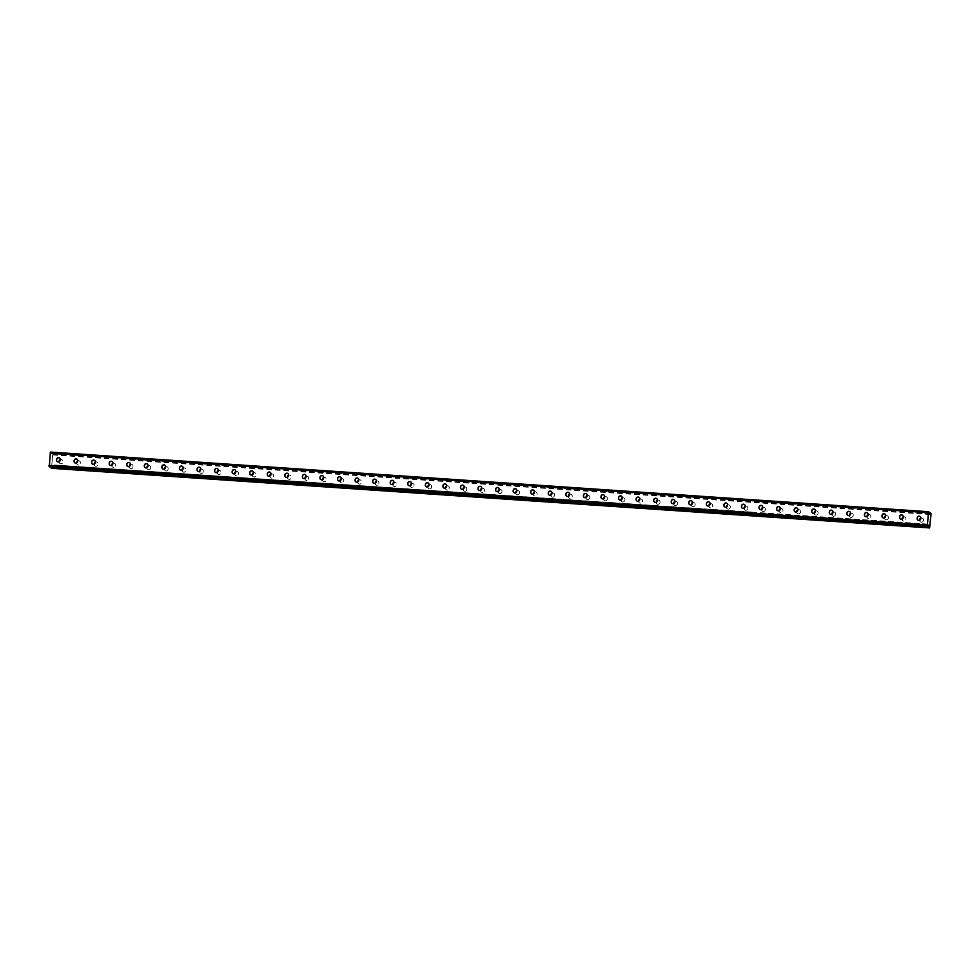 <?xml version="1.0" encoding="UTF-8"?>
<svg xmlns="http://www.w3.org/2000/svg" width="980" height="980" viewBox="0 0 980 980"><rect width="100%" height="100%" fill="white"/><g stroke="black" fill="none" stroke-linecap="round" stroke-linejoin="round"><path stroke-width="0.73" stroke-dasharray="4.9 3.68" d="M929.505 525.219L753.742 513.202L927.84 525.121M929.346 526.995L51.168 467.362L51.328 465.586L753.865 513.287M927.57 526.432L51.07 466.909L51.193 465.488L753.742 513.202M917.427 512.148L924.385 513.165L915.602 512.246L917.427 512.148L917.488 511.438L926.284 512.356L917.488 511.438M899.861 510.96L906.831 511.964L898.035 511.046L899.861 510.96L899.922 510.249L908.717 511.168L899.922 510.249M513.459 484.72L522.254 485.639L514.279 485.308L511.634 484.806L513.459 484.72L513.52 484.01L522.316 484.929L513.52 484.01M495.892 483.532L504.688 484.439L496.713 484.12L494.067 483.618L495.892 483.532L495.966 482.822L504.749 483.728L495.966 482.822M531.025 485.909L537.995 486.913L529.2 486.007L531.025 485.909L531.087 485.198L539.882 486.117L531.087 485.198M548.592 487.109L557.375 488.016L549.4 487.697L546.767 487.195L548.592 487.109L548.653 486.399L557.436 487.305L548.653 486.399M566.146 488.297L574.942 489.216L564.333 488.395L566.146 488.297L566.22 487.587L575.003 488.505L566.22 487.587M583.713 489.498L592.508 490.404L584.533 490.074L581.887 489.584L583.713 489.498L583.774 488.787L592.569 489.694L583.774 488.787M601.279 490.686L608.249 491.691L599.454 490.772L601.279 490.686L601.34 489.976L610.136 490.894L601.34 489.976M618.846 491.874L625.804 492.879L617.02 491.972L618.846 491.874L618.907 491.164L627.702 492.083L618.907 491.164M636.4 493.075L645.195 493.981L637.221 493.663L634.587 493.161L636.4 493.075L636.473 492.364L645.257 493.271L636.473 492.364M653.966 494.263L660.937 495.268L652.141 494.349L653.966 494.263L654.028 493.553L662.823 494.471L654.028 493.553M671.533 495.451L680.328 496.37L669.708 495.549L671.533 495.451L671.594 494.741L680.389 495.66L671.594 494.741M689.099 496.652L696.057 497.656L687.274 496.738L689.099 496.652L689.161 495.941L697.956 496.848L689.161 495.941M706.666 497.84L713.624 498.845L704.841 497.926L706.666 497.84L706.727 497.13L715.51 498.048L706.727 497.13M724.22 499.028L733.016 499.947L722.395 499.126L724.22 499.028L724.293 498.318L733.077 499.237L724.293 498.318M741.787 500.229L748.757 501.233L739.961 500.315L741.787 500.229L741.848 499.518L750.643 500.437L741.848 499.518M759.353 501.417L766.323 502.422L757.528 501.515L759.353 501.417L759.414 500.707L768.21 501.625L759.414 500.707M776.92 502.618L783.878 503.622L775.094 502.703L776.92 502.618L776.981 501.907L785.764 502.814L776.981 501.907M794.474 503.806L803.269 504.725L795.295 504.394L792.649 503.892L794.474 503.806L794.547 503.095L803.331 504.014L794.547 503.095M812.04 504.994L820.836 505.913L810.215 505.092L812.04 504.994L812.102 504.284L820.897 505.202L812.102 504.284M829.607 506.195L836.577 507.199L827.782 506.28L829.607 506.195L829.668 505.484L838.464 506.391L829.668 505.484M847.173 507.383L855.957 508.302L847.994 507.971L845.348 507.469L847.173 507.383L847.235 506.672L856.018 507.591L847.235 506.672M864.728 508.571L873.523 509.49L862.914 508.669L864.728 508.571L864.801 507.861L873.584 508.779L864.801 507.861M882.294 509.772L889.264 510.776L880.469 509.857L882.294 509.772L882.355 509.061L891.151 509.968L882.355 509.061M928.477 512.381L50.299 452.748L52.724 454.487L928.33 513.949M62.953 454.132L54.978 453.801L63.774 454.72L65.599 454.622L62.953 454.132L63.014 453.422L55.052 453.091L63.014 453.422M80.519 455.32L72.544 454.99L81.34 455.908L83.153 455.823L80.519 455.32L80.581 454.61L72.606 454.279L80.581 454.61M466.921 481.56L458.946 481.229L469.555 482.062L466.921 481.56L466.982 480.849L459.007 480.519L466.982 480.849M484.475 482.748L478.338 482.332L476.513 482.43L479.147 482.92L487.121 483.25L484.475 482.748L484.549 482.038L476.574 481.719L484.549 482.038M449.355 480.372L441.38 480.041L450.175 480.96L452.001 480.862L449.355 480.372L449.416 479.661L441.441 479.33L449.416 479.661M431.788 479.171L423.813 478.853L434.434 479.673L431.788 479.171L431.849 478.461L423.887 478.142L431.849 478.461M414.221 477.983L408.072 477.566L406.259 477.652L408.893 478.154L416.868 478.485L414.221 477.983L414.295 477.272L406.32 476.942L414.295 477.272M396.667 476.795L388.693 476.464L397.476 477.382L399.301 477.285L396.667 476.795L396.729 476.084L388.754 475.753L396.729 476.084M379.101 475.594L371.126 475.276L381.747 476.096L379.101 475.594L379.162 474.884L371.187 474.565L379.162 474.884M361.534 474.406L353.56 474.075L362.355 474.994L364.18 474.896L361.534 474.406L361.596 473.695L353.633 473.365L361.596 473.695M343.968 473.205L337.818 472.789L336.005 472.887L338.639 473.377L346.614 473.708L343.968 473.205L344.029 472.507L336.067 472.176L344.029 472.507M326.401 472.017L320.264 471.601L318.439 471.686L321.085 472.189L329.047 472.519L326.401 472.017L326.475 471.307L318.5 470.976L326.475 471.307M308.847 470.829L300.872 470.498L309.668 471.417L311.481 471.319L308.847 470.829L308.908 470.118L300.934 469.788L308.908 470.118M291.281 469.628L283.306 469.31L293.927 470.13L291.281 469.628L291.342 468.918L283.379 468.599L291.342 468.918M273.714 468.44L265.739 468.109L276.36 468.942L273.714 468.44L273.775 467.73L265.813 467.399L273.775 467.73M256.148 467.252L250.01 466.835L248.185 466.921L250.819 467.423L258.793 467.742L256.148 467.252L256.221 466.541L248.246 466.211L256.221 466.541M238.593 466.051L230.619 465.733L241.227 466.554L238.593 466.051L238.655 465.341L230.68 465.022L238.655 465.341M221.027 464.863L213.052 464.532L223.673 465.365L221.027 464.863L221.088 464.153L213.113 463.822L221.088 464.153M203.46 463.675L195.486 463.344L204.281 464.263L206.106 464.165L203.46 463.675L203.522 462.964L195.559 462.634L203.522 462.964M185.894 462.474L179.757 462.058L177.931 462.156L180.565 462.646L188.54 462.977L185.894 462.474L185.967 461.764L177.993 461.445L185.967 461.764M168.339 461.286L162.19 460.87L160.365 460.955L163.011 461.458L170.973 461.776L168.339 461.286L168.401 460.576L160.426 460.245L168.401 460.576M150.773 460.086L144.624 459.669L142.798 459.767L145.444 460.257L153.419 460.588L150.773 460.086L150.834 459.387L142.86 459.057L150.834 459.387M133.207 458.897L125.232 458.567L135.853 459.399L133.207 458.897L133.268 458.187L125.305 457.856L133.268 458.187M115.64 457.709L109.49 457.293L107.678 457.378L110.311 457.88L118.286 458.199L115.64 457.709L115.713 456.999L107.739 456.668L115.713 456.999M98.074 456.509L91.936 456.092L90.111 456.19L92.757 456.68L100.72 457.011L98.074 456.509L98.147 455.798L90.172 455.48L98.147 455.798M50.421 452.086L52.724 453.728L52.822 454.941L51.438 468.281M929.702 527.252L51.168 467.362M498.146 491.593L498.146 491.629A1.862 1.813 -54.3 0 0 500.719 493.418A1.862 1.813 -54.3 0 0 501.797 491.874L501.846 491.311A1.862 1.813 -54.3 0 0 499.286 489.51M515.713 492.781L515.701 492.818A1.862 1.813 -54.3 0 0 518.285 494.606A1.862 1.813 -54.3 0 0 519.363 493.063L519.412 492.499A1.862 1.813 -54.3 0 0 516.852 490.698L516.987 490.76A1.862 1.813 -54.3 0 0 516.178 489.069M534.394 492.058A1.862 1.813 125.7 0 1 537.101 493.785L537.052 494.349A1.862 1.813 125.7 0 1 534.137 495.745A1.862 1.813 125.7 0 1 533.402 494.104L533.267 494.006A1.862 1.813 -54.3 0 0 535.852 495.807A1.862 1.813 -54.3 0 0 536.918 494.263L536.979 493.687A1.862 1.813 -54.3 0 0 534.418 491.887M550.834 495.17L550.834 495.206A1.862 1.813 -54.3 0 0 553.406 496.995A1.862 1.813 -54.3 0 0 554.484 495.451L554.533 494.888A1.862 1.813 -54.3 0 0 551.973 493.087L552.108 493.148A1.862 1.813 -54.3 0 0 551.311 491.458M569.527 494.447A1.862 1.813 125.7 0 1 572.234 496.174L572.185 496.738A1.862 1.813 125.7 0 1 569.27 498.134A1.862 1.813 125.7 0 1 568.523 496.493L568.4 496.395A1.862 1.813 -54.3 0 0 570.973 498.195A1.862 1.813 -54.3 0 0 572.051 496.64L572.1 496.076A1.862 1.813 -54.3 0 0 569.539 494.275M585.966 497.558L585.954 497.595A1.862 1.813 -54.3 0 0 588.539 499.384A1.862 1.813 -54.3 0 0 589.617 497.84L589.666 497.264A1.862 1.813 -54.3 0 0 587.106 495.464L587.24 495.525A1.862 1.813 -54.3 0 0 586.432 493.846M603.533 498.747L603.521 498.783A1.862 1.813 -54.3 0 0 606.106 500.572A1.862 1.813 -54.3 0 0 607.171 499.028L607.233 498.465A1.862 1.813 -54.3 0 0 604.672 496.664M621.087 499.947L621.087 499.971A1.862 1.813 -54.3 0 0 623.66 501.772A1.862 1.813 -54.3 0 0 624.738 500.229L624.787 499.653A1.862 1.813 -54.3 0 0 622.239 497.852L622.361 497.913A1.862 1.813 -54.3 0 0 621.565 496.235M639.781 499.212A1.862 1.813 125.7 0 1 642.488 500.939L642.439 501.515A1.862 1.813 125.7 0 1 639.524 502.899A1.862 1.813 125.7 0 1 638.776 501.258L638.654 501.172A1.862 1.813 -54.3 0 0 641.226 502.961A1.862 1.813 -54.3 0 0 642.304 501.417L642.353 500.854A1.862 1.813 -54.3 0 0 639.793 499.053M656.22 502.324L656.22 502.36A1.862 1.813 -54.3 0 0 658.793 504.149A1.862 1.813 -54.3 0 0 659.871 502.605L659.92 502.042A1.862 1.813 -54.3 0 0 657.36 500.241L657.494 500.302A1.862 1.813 -54.3 0 0 656.686 498.612M673.787 503.524L673.774 503.549A1.862 1.813 -54.3 0 0 676.359 505.349A1.862 1.813 -54.3 0 0 677.437 503.806L677.486 503.23A1.862 1.813 -54.3 0 0 674.926 501.429M691.341 504.712L691.341 504.749A1.862 1.813 -54.3 0 0 693.926 506.538A1.862 1.813 -54.3 0 0 694.992 504.994L695.053 504.43A1.862 1.813 -54.3 0 0 692.492 502.63L692.627 502.691A1.862 1.813 -54.3 0 0 691.819 501.001M710.035 503.99A1.862 1.813 125.7 0 1 712.742 505.717L712.693 506.28A1.862 1.813 125.7 0 1 709.777 507.677A1.862 1.813 125.7 0 1 709.042 506.035L708.908 505.937A1.862 1.813 -54.3 0 0 711.48 507.726A1.862 1.813 -54.3 0 0 712.558 506.182L712.607 505.619A1.862 1.813 -54.3 0 0 710.047 503.818M726.474 507.101L726.474 507.138A1.862 1.813 -54.3 0 0 729.047 508.926A1.862 1.813 -54.3 0 0 730.125 507.383L730.173 506.807A1.862 1.813 -54.3 0 0 727.613 505.006L727.748 505.068A1.862 1.813 -54.3 0 0 726.939 503.389M744.041 508.289L744.028 508.326A1.862 1.813 -54.3 0 0 746.613 510.115A1.862 1.813 -54.3 0 0 747.691 508.571L747.74 508.008A1.862 1.813 -54.3 0 0 745.18 506.207M761.595 509.49L761.595 509.514A1.862 1.813 -54.3 0 0 764.18 511.315A1.862 1.813 -54.3 0 0 765.245 509.759L765.307 509.196A1.862 1.813 -54.3 0 0 762.746 507.395M780.288 508.755A1.862 1.813 125.7 0 1 782.995 510.482L782.947 511.058A1.862 1.813 125.7 0 1 780.031 512.442A1.862 1.813 125.7 0 1 779.296 510.801L779.161 510.715A1.862 1.813 -54.3 0 0 781.734 512.503A1.862 1.813 -54.3 0 0 782.812 510.96L782.861 510.384A1.862 1.813 -54.3 0 0 780.301 508.583L780.435 508.645A1.862 1.813 -54.3 0 0 779.639 506.966M796.728 511.866L796.728 511.903A1.862 1.813 -54.3 0 0 799.3 513.692A1.862 1.813 -54.3 0 0 800.378 512.148L800.427 511.585A1.862 1.813 -54.3 0 0 797.867 509.784M814.294 513.067L814.282 513.091A1.862 1.813 -54.3 0 0 816.867 514.892A1.862 1.813 -54.3 0 0 817.945 513.349L817.994 512.773A1.862 1.813 -54.3 0 0 815.433 510.972L815.568 511.033A1.862 1.813 -54.3 0 0 814.76 509.355M831.848 514.255L831.848 514.292A1.862 1.813 -54.3 0 0 834.433 516.08A1.862 1.813 -54.3 0 0 835.499 514.537L835.56 513.973A1.862 1.813 -54.3 0 0 833 512.173M849.415 515.443L849.415 515.48A1.862 1.813 -54.3 0 0 851.988 517.269A1.862 1.813 -54.3 0 0 853.066 515.725L853.115 515.162A1.862 1.813 -54.3 0 0 850.554 513.361L850.689 513.422A1.862 1.813 -54.3 0 0 849.893 511.732M868.109 514.721A1.862 1.813 125.7 0 1 870.816 516.448L870.767 517.011A1.862 1.813 125.7 0 1 867.851 518.408A1.862 1.813 125.7 0 1 867.104 516.766L866.982 516.668A1.862 1.813 -54.3 0 0 869.554 518.469A1.862 1.813 -54.3 0 0 870.632 516.926L870.681 516.35A1.862 1.813 -54.3 0 0 868.121 514.549M884.548 517.832L884.548 517.869A1.862 1.813 -54.3 0 0 887.12 519.657A1.862 1.813 -54.3 0 0 888.198 518.114L888.248 517.55A1.862 1.813 -54.3 0 0 885.687 515.75L885.822 515.811A1.862 1.813 -54.3 0 0 885.014 514.12M903.242 517.109A1.862 1.813 125.7 0 1 905.937 518.837L905.888 519.4A1.862 1.813 125.7 0 1 902.972 520.797A1.862 1.813 125.7 0 1 902.237 519.155L902.102 519.057A1.862 1.813 -54.3 0 0 904.687 520.846A1.862 1.813 -54.3 0 0 905.765 519.302L905.814 518.739A1.862 1.813 -54.3 0 0 903.254 516.938M919.669 520.221L919.669 520.258A1.862 1.813 -54.3 0 0 922.254 522.046A1.862 1.813 -54.3 0 0 923.319 520.503L923.368 519.927A1.862 1.813 -54.3 0 0 920.82 518.126L920.943 518.187A1.862 1.813 -54.3 0 0 920.147 516.509M51.524 467.619L52.724 454.487M481.058 486.693A1.862 1.813 125.7 0 1 481.854 488.371L481.731 488.285A1.862 1.813 125.7 0 1 484.279 490.11L484.23 490.686A1.862 1.813 125.7 0 1 481.315 492.07A1.862 1.813 125.7 0 1 480.58 490.429L480.715 490.527A1.862 1.813 -54.3 0 0 483.287 492.315A1.862 1.813 -54.3 0 0 484.365 490.772L484.414 490.208A1.862 1.813 -54.3 0 0 481.707 488.481M464.165 487.121A1.862 1.813 125.7 0 1 466.725 488.922L466.664 489.486A1.862 1.813 125.7 0 1 463.748 490.882A1.862 1.813 125.7 0 1 463.013 489.241L463.013 489.204M446.598 485.933A1.862 1.813 125.7 0 1 449.159 487.734L449.11 488.297A1.862 1.813 125.7 0 1 446.194 489.694A1.862 1.813 125.7 0 1 445.447 488.052L445.582 488.138A1.862 1.813 -54.3 0 0 448.166 489.939A1.862 1.813 -54.3 0 0 449.232 488.395L449.293 487.82A1.862 1.813 -54.3 0 0 446.586 486.092M429.032 484.733A1.862 1.813 125.7 0 1 431.592 486.533L431.543 487.109A1.862 1.813 125.7 0 1 428.627 488.493A1.862 1.813 125.7 0 1 427.893 486.852L427.893 486.827M411.465 483.544A1.862 1.813 125.7 0 1 414.026 485.345L413.977 485.909A1.862 1.813 125.7 0 1 411.061 487.305A1.862 1.813 125.7 0 1 410.326 485.663L410.461 485.762A1.862 1.813 -54.3 0 0 413.033 487.55A1.862 1.813 -54.3 0 0 414.111 486.007L414.16 485.443A1.862 1.813 -54.3 0 0 411.453 483.716M393.237 480.727A1.862 1.813 125.7 0 1 394.046 482.405L393.911 482.319A1.862 1.813 125.7 0 1 396.471 484.145L396.41 484.72A1.862 1.813 125.7 0 1 393.495 486.105A1.862 1.813 125.7 0 1 392.76 484.475L392.76 484.439M376.345 481.156A1.862 1.813 125.7 0 1 378.905 482.956L378.856 483.52A1.862 1.813 125.7 0 1 375.94 484.916A1.862 1.813 125.7 0 1 375.193 483.275L375.328 483.373A1.862 1.813 -54.3 0 0 377.9 485.161A1.862 1.813 -54.3 0 0 378.978 483.618L379.027 483.054A1.862 1.813 -54.3 0 0 376.332 481.327M358.104 478.338A1.862 1.813 125.7 0 1 358.913 480.029L358.778 479.93A1.862 1.813 125.7 0 1 361.338 481.768L361.289 482.332A1.862 1.813 125.7 0 1 358.374 483.728A1.862 1.813 125.7 0 1 357.639 482.087L357.639 482.05M341.212 478.767A1.862 1.813 125.7 0 1 343.772 480.568L343.723 481.143A1.862 1.813 125.7 0 1 340.807 482.528A1.862 1.813 125.7 0 1 340.072 480.886L340.195 480.984A1.862 1.813 -54.3 0 0 342.78 482.773A1.862 1.813 -54.3 0 0 343.858 481.229L343.907 480.666A1.862 1.813 -54.3 0 0 341.199 478.938M322.984 475.949A1.862 1.813 125.7 0 1 323.78 477.64L323.657 477.542A1.862 1.813 125.7 0 1 326.205 479.379L326.156 479.943A1.862 1.813 125.7 0 1 323.241 481.339A1.862 1.813 125.7 0 1 322.506 479.698L322.506 479.661M306.091 476.39A1.862 1.813 125.7 0 1 308.651 478.191L308.59 478.755A1.862 1.813 125.7 0 1 305.687 480.151A1.862 1.813 125.7 0 1 304.939 478.51L305.074 478.595A1.862 1.813 -54.3 0 0 307.647 480.396A1.862 1.813 -54.3 0 0 308.725 478.853L308.774 478.277A1.862 1.813 -54.3 0 0 306.066 476.562M287.851 473.573A1.862 1.813 125.7 0 1 288.659 475.251L288.524 475.165A1.862 1.813 125.7 0 1 291.085 476.991L291.036 477.566A1.862 1.813 125.7 0 1 288.12 478.951A1.862 1.813 125.7 0 1 287.373 477.309L287.385 477.285M270.958 474.002A1.862 1.813 125.7 0 1 273.518 475.802L273.469 476.366A1.862 1.813 125.7 0 1 270.554 477.762A1.862 1.813 125.7 0 1 269.819 476.121L269.941 476.219A1.862 1.813 -54.3 0 0 272.526 478.007A1.862 1.813 -54.3 0 0 273.604 476.464L273.653 475.9A1.862 1.813 -54.3 0 0 270.946 474.173M252.73 471.184A1.862 1.813 125.7 0 1 253.526 472.862L253.404 472.777A1.862 1.813 125.7 0 1 255.952 474.614L255.903 475.178A1.862 1.813 125.7 0 1 252.987 476.574A1.862 1.813 125.7 0 1 252.252 474.933L252.252 474.896M235.837 471.613A1.862 1.813 125.7 0 1 238.397 473.413L238.336 473.989A1.862 1.813 125.7 0 1 235.421 475.374A1.862 1.813 125.7 0 1 234.686 473.732L234.82 473.83A1.862 1.813 -54.3 0 0 237.393 475.619A1.862 1.813 -54.3 0 0 238.471 474.075L238.52 473.512A1.862 1.813 -54.3 0 0 235.813 471.784M217.597 468.795A1.862 1.813 125.7 0 1 218.405 470.486L218.271 470.388A1.862 1.813 125.7 0 1 220.831 472.225L220.782 472.789A1.862 1.813 125.7 0 1 217.866 474.185A1.862 1.813 125.7 0 1 217.119 472.544L217.131 472.507M200.704 469.224A1.862 1.813 125.7 0 1 203.264 471.025L203.215 471.601A1.862 1.813 125.7 0 1 200.3 472.985A1.862 1.813 125.7 0 1 199.565 471.356L199.565 471.319M182.476 466.407A1.862 1.813 125.7 0 1 183.272 468.097L183.15 467.999A1.862 1.813 125.7 0 1 185.698 469.837L185.649 470.4A1.862 1.813 125.7 0 1 182.733 471.797A1.862 1.813 125.7 0 1 181.998 470.155L181.998 470.118M165.583 466.848A1.862 1.813 125.7 0 1 168.143 468.648L168.082 469.212A1.862 1.813 125.7 0 1 165.167 470.608A1.862 1.813 125.7 0 1 164.432 468.967L164.432 468.93M147.343 464.03A1.862 1.813 125.7 0 1 148.151 465.708L148.017 465.623A1.862 1.813 125.7 0 1 150.577 467.448L150.528 468.024A1.862 1.813 125.7 0 1 147.613 469.408A1.862 1.813 125.7 0 1 146.865 467.766L147 467.864A1.862 1.813 -54.3 0 0 149.585 469.653A1.862 1.813 -54.3 0 0 150.651 468.109L150.7 467.546A1.862 1.813 -54.3 0 0 148.005 465.819M130.45 464.459A1.862 1.813 125.7 0 1 133.011 466.26L132.962 466.823A1.862 1.813 125.7 0 1 130.046 468.22A1.862 1.813 125.7 0 1 129.311 466.578L129.311 466.541M112.884 463.271A1.862 1.813 125.7 0 1 115.444 465.071L115.395 465.635A1.862 1.813 125.7 0 1 112.48 467.031A1.862 1.813 125.7 0 1 111.745 465.39L111.879 465.476A1.862 1.813 -54.3 0 0 114.452 467.276A1.862 1.813 -54.3 0 0 115.53 465.733L115.579 465.157A1.862 1.813 -54.3 0 0 112.872 463.442M94.656 460.453A1.862 1.813 125.7 0 1 95.452 462.131L95.329 462.046A1.862 1.813 125.7 0 1 97.878 463.871L97.829 464.447A1.862 1.813 125.7 0 1 94.913 465.831A1.862 1.813 125.7 0 1 94.178 464.189L94.178 464.165M77.763 460.882A1.862 1.813 125.7 0 1 80.323 462.683L80.262 463.246A1.862 1.813 125.7 0 1 77.359 464.643A1.862 1.813 125.7 0 1 76.612 463.001L76.746 463.099A1.862 1.813 -54.3 0 0 79.319 464.888A1.862 1.813 -54.3 0 0 80.397 463.344L80.446 462.781A1.862 1.813 -54.3 0 0 77.739 461.053M59.523 458.064A1.862 1.813 125.7 0 1 60.331 459.743L60.197 459.657A1.862 1.813 125.7 0 1 62.757 461.494L62.708 462.058A1.862 1.813 125.7 0 1 59.792 463.454A1.862 1.813 125.7 0 1 59.057 461.813L59.057 461.776M499.273 489.682A1.862 1.813 125.7 0 1 501.981 491.397L501.932 491.972A1.862 1.813 125.7 0 1 499.016 493.357A1.862 1.813 125.7 0 1 498.269 491.715L498.293 491.519M516.84 490.87A1.862 1.813 125.7 0 1 519.547 492.597L519.486 493.161A1.862 1.813 125.7 0 1 516.57 494.557A1.862 1.813 125.7 0 1 515.835 492.916L515.86 492.707M551.961 493.259A1.862 1.813 125.7 0 1 554.668 494.974L554.619 495.549A1.862 1.813 125.7 0 1 551.703 496.934A1.862 1.813 125.7 0 1 550.968 495.304L550.981 495.096M587.094 495.635A1.862 1.813 125.7 0 1 589.801 497.362L589.74 497.938A1.862 1.813 125.7 0 1 586.836 499.322A1.862 1.813 125.7 0 1 586.089 497.681L586.114 497.485M604.648 496.836A1.862 1.813 125.7 0 1 607.355 498.563L607.306 499.126A1.862 1.813 125.7 0 1 604.391 500.523A1.862 1.813 125.7 0 1 603.655 498.881L603.668 498.673M622.214 498.024A1.862 1.813 125.7 0 1 624.922 499.751L624.873 500.315A1.862 1.813 125.7 0 1 621.957 501.711A1.862 1.813 125.7 0 1 621.222 500.07L621.234 499.861M657.347 500.413A1.862 1.813 125.7 0 1 660.055 502.14L659.993 502.703A1.862 1.813 125.7 0 1 657.09 504.1A1.862 1.813 125.7 0 1 656.343 502.458L656.367 502.25M674.914 501.601A1.862 1.813 125.7 0 1 677.609 503.328L677.56 503.892A1.862 1.813 125.7 0 1 674.644 505.288A1.862 1.813 125.7 0 1 673.909 503.647L673.934 503.438M692.468 502.801A1.862 1.813 125.7 0 1 695.175 504.516L695.126 505.092A1.862 1.813 125.7 0 1 692.211 506.476A1.862 1.813 125.7 0 1 691.476 504.835L691.488 504.639M727.601 505.178A1.862 1.813 125.7 0 1 730.308 506.905L730.259 507.469A1.862 1.813 125.7 0 1 727.344 508.865A1.862 1.813 125.7 0 1 726.596 507.224L726.621 507.028M745.168 506.378A1.862 1.813 125.7 0 1 747.875 508.093L747.814 508.669A1.862 1.813 125.7 0 1 744.898 510.053A1.862 1.813 125.7 0 1 744.163 508.424L744.188 508.216M762.722 507.567A1.862 1.813 125.7 0 1 765.429 509.294L765.38 509.857A1.862 1.813 125.7 0 1 762.465 511.254A1.862 1.813 125.7 0 1 761.73 509.612L761.742 509.404M797.855 509.955A1.862 1.813 125.7 0 1 800.562 511.683L800.513 512.246A1.862 1.813 125.7 0 1 797.598 513.643A1.862 1.813 125.7 0 1 796.85 512.001L796.875 511.793M815.421 511.144A1.862 1.813 125.7 0 1 818.129 512.871L818.067 513.434A1.862 1.813 125.7 0 1 815.152 514.831A1.862 1.813 125.7 0 1 814.417 513.189L814.441 512.981M832.976 512.332A1.862 1.813 125.7 0 1 835.683 514.059L835.634 514.635A1.862 1.813 125.7 0 1 832.718 516.019A1.862 1.813 125.7 0 1 831.983 514.378L831.995 514.182M850.542 513.532A1.862 1.813 125.7 0 1 853.249 515.26L853.2 515.823A1.862 1.813 125.7 0 1 850.285 517.22A1.862 1.813 125.7 0 1 849.55 515.578L849.562 515.37M885.675 515.921A1.862 1.813 125.7 0 1 888.382 517.636L888.321 518.212A1.862 1.813 125.7 0 1 885.418 519.596A1.862 1.813 125.7 0 1 884.67 517.955L884.695 517.759M920.796 518.298A1.862 1.813 125.7 0 1 923.503 520.025L923.454 520.588A1.862 1.813 125.7 0 1 920.539 521.985A1.862 1.813 125.7 0 1 919.804 520.343L919.816 520.147M463.16 489.13L463.148 489.339A1.862 1.813 -54.3 0 0 465.721 491.127A1.862 1.813 -54.3 0 0 466.799 489.584L466.848 489.02A1.862 1.813 -54.3 0 0 464.14 487.293M428.04 486.742L428.015 486.95A1.862 1.813 -54.3 0 0 430.6 488.738A1.862 1.813 -54.3 0 0 431.678 487.195L431.727 486.631A1.862 1.813 -54.3 0 0 429.02 484.904M392.907 484.365L392.894 484.561A1.862 1.813 -54.3 0 0 395.467 486.362A1.862 1.813 -54.3 0 0 396.545 484.818L396.594 484.243A1.862 1.813 -54.3 0 0 393.887 482.515M357.786 481.976L357.761 482.185A1.862 1.813 -54.3 0 0 360.346 483.973A1.862 1.813 -54.3 0 0 361.412 482.43L361.473 481.854A1.862 1.813 -54.3 0 0 358.766 480.139M322.653 479.588L322.641 479.796A1.862 1.813 -54.3 0 0 325.213 481.584A1.862 1.813 -54.3 0 0 326.291 480.041L326.34 479.477A1.862 1.813 -54.3 0 0 323.633 477.75M287.532 477.199L287.507 477.407A1.862 1.813 -54.3 0 0 290.092 479.196A1.862 1.813 -54.3 0 0 291.158 477.652L291.219 477.089A1.862 1.813 -54.3 0 0 288.512 475.361M252.399 474.822L252.387 475.018A1.862 1.813 -54.3 0 0 254.959 476.819A1.862 1.813 -54.3 0 0 256.037 475.276L256.086 474.7A1.862 1.813 -54.3 0 0 253.379 472.973M217.278 472.434L217.254 472.642A1.862 1.813 -54.3 0 0 219.839 474.43A1.862 1.813 -54.3 0 0 220.904 472.887L220.966 472.323A1.862 1.813 -54.3 0 0 218.258 470.596M199.712 471.245L199.687 471.441A1.862 1.813 -54.3 0 0 202.272 473.242A1.862 1.813 -54.3 0 0 203.35 471.686L203.399 471.123A1.862 1.813 -54.3 0 0 200.692 469.396M182.145 470.045L182.133 470.253A1.862 1.813 -54.3 0 0 184.706 472.041A1.862 1.813 -54.3 0 0 185.784 470.498L185.833 469.935A1.862 1.813 -54.3 0 0 183.125 468.207M164.579 468.857L164.567 469.065A1.862 1.813 -54.3 0 0 167.139 470.853A1.862 1.813 -54.3 0 0 168.217 469.31L168.266 468.734A1.862 1.813 -54.3 0 0 165.559 467.019M129.458 466.468L129.434 466.676A1.862 1.813 -54.3 0 0 132.018 468.465A1.862 1.813 -54.3 0 0 133.084 466.921L133.145 466.358A1.862 1.813 -54.3 0 0 130.438 464.63M94.325 464.079L94.313 464.287A1.862 1.813 -54.3 0 0 96.885 466.076A1.862 1.813 -54.3 0 0 97.963 464.532L98.012 463.969A1.862 1.813 -54.3 0 0 95.305 462.242M59.204 461.702L59.18 461.899A1.862 1.813 -54.3 0 0 61.765 463.699A1.862 1.813 -54.3 0 0 62.83 462.156L62.892 461.58A1.862 1.813 -54.3 0 0 60.184 459.853M927.411 524.129L54.562 464.973L752.162 512.075M927.644 525.77L49.453 466.137L49.625 464.361M927.938 524.092L752.297 512.16M49.38 466.799L49.747 464.459M927.276 525.513L49.453 466.137M496.395 491.482A1.862 1.813 -54.3 0 0 499.371 490.135L499.42 489.571A1.862 1.813 -54.3 0 0 498.612 487.881M513.949 492.671A1.862 1.813 -54.3 0 0 516.938 491.323L516.987 490.76M531.515 493.859A1.862 1.813 -54.3 0 0 534.492 492.524L534.553 491.948A1.862 1.813 -54.3 0 0 533.745 490.27M549.082 495.059A1.862 1.813 -54.3 0 0 552.059 493.712L552.108 493.148M566.648 496.248A1.862 1.813 -54.3 0 0 569.625 494.9L569.674 494.337A1.862 1.813 -54.3 0 0 568.865 492.646M584.215 497.436A1.862 1.813 -54.3 0 0 587.192 496.101L587.24 495.525M601.769 498.636A1.862 1.813 -54.3 0 0 604.746 497.289L604.807 496.725A1.862 1.813 -54.3 0 0 603.999 495.035M619.336 499.825A1.862 1.813 -54.3 0 0 622.312 498.489L622.361 497.913M636.902 501.025A1.862 1.813 -54.3 0 0 639.879 499.678L639.928 499.114A1.862 1.813 -54.3 0 0 639.119 497.424M654.469 502.213A1.862 1.813 -54.3 0 0 657.445 500.866L657.494 500.302M672.023 503.402A1.862 1.813 -54.3 0 0 675.012 502.066L675.061 501.491A1.862 1.813 -54.3 0 0 674.252 499.812M689.589 504.602A1.862 1.813 -54.3 0 0 692.566 503.255L692.627 502.691M707.156 505.79A1.862 1.813 -54.3 0 0 710.133 504.443L710.182 503.879A1.862 1.813 -54.3 0 0 709.385 502.189M724.722 506.979A1.862 1.813 -54.3 0 0 727.699 505.643L727.748 505.068M742.277 508.179A1.862 1.813 -54.3 0 0 745.266 506.832L745.314 506.268A1.862 1.813 -54.3 0 0 744.506 504.577M759.843 509.367A1.862 1.813 -54.3 0 0 762.82 508.02L762.881 507.456A1.862 1.813 -54.3 0 0 762.073 505.766M777.41 510.555A1.862 1.813 -54.3 0 0 780.386 509.22L780.435 508.645M794.976 511.756A1.862 1.813 -54.3 0 0 797.953 510.409L798.002 509.845A1.862 1.813 -54.3 0 0 797.193 508.155M812.543 512.944A1.862 1.813 -54.3 0 0 815.519 511.609L815.568 511.033M830.097 514.145A1.862 1.813 -54.3 0 0 833.073 512.797L833.135 512.234A1.862 1.813 -54.3 0 0 832.326 510.543M847.663 515.333A1.862 1.813 -54.3 0 0 850.64 513.986L850.689 513.422M865.23 516.521A1.862 1.813 -54.3 0 0 868.207 515.186L868.255 514.61A1.862 1.813 -54.3 0 0 867.447 512.932M882.796 517.722A1.862 1.813 -54.3 0 0 885.773 516.374L885.822 515.811M900.351 518.91A1.862 1.813 -54.3 0 0 903.34 517.562L903.389 516.999A1.862 1.813 -54.3 0 0 902.58 515.309M917.917 520.098A1.862 1.813 -54.3 0 0 920.894 518.763L920.943 518.187M50.299 452.748L49.098 465.88M481.854 488.371L481.805 488.947A1.862 1.813 125.7 0 1 478.828 490.282M463.491 485.492A1.862 1.813 125.7 0 1 464.3 487.183L464.238 487.746A1.862 1.813 125.7 0 1 461.262 489.094M445.925 484.304A1.862 1.813 125.7 0 1 446.733 485.994L446.684 486.558A1.862 1.813 125.7 0 1 443.695 487.905M428.358 483.116A1.862 1.813 125.7 0 1 429.166 484.794L429.118 485.357A1.862 1.813 125.7 0 1 426.141 486.705M410.804 481.915A1.862 1.813 125.7 0 1 411.6 483.606L411.551 484.169A1.862 1.813 125.7 0 1 408.574 485.517M394.046 482.405L393.985 482.981A1.862 1.813 125.7 0 1 391.008 484.316M375.671 479.526A1.862 1.813 125.7 0 1 376.479 481.217L376.43 481.78A1.862 1.813 125.7 0 1 373.441 483.128M358.913 480.029L358.864 480.592A1.862 1.813 125.7 0 1 355.887 481.94M340.538 477.15A1.862 1.813 125.7 0 1 341.346 478.828L341.297 479.404A1.862 1.813 125.7 0 1 338.321 480.739M323.78 477.64L323.731 478.203A1.862 1.813 125.7 0 1 320.754 479.551M305.417 474.761A1.862 1.813 125.7 0 1 306.226 476.452L306.164 477.015A1.862 1.813 125.7 0 1 303.188 478.363M288.659 475.251L288.61 475.827A1.862 1.813 125.7 0 1 285.633 477.162M270.284 472.372A1.862 1.813 125.7 0 1 271.093 474.063L271.043 474.626A1.862 1.813 125.7 0 1 268.067 475.974M253.526 472.862L253.477 473.438A1.862 1.813 125.7 0 1 250.5 474.786M235.163 469.996A1.862 1.813 125.7 0 1 235.972 471.674L235.911 472.238A1.862 1.813 125.7 0 1 232.934 473.585M218.405 470.486L218.356 471.049A1.862 1.813 125.7 0 1 215.367 472.397M200.03 467.607A1.862 1.813 125.7 0 1 200.839 469.285L200.79 469.861A1.862 1.813 125.7 0 1 197.813 471.196M183.272 468.097L183.223 468.661A1.862 1.813 125.7 0 1 180.246 470.008M164.91 465.218A1.862 1.813 125.7 0 1 165.718 466.909L165.657 467.472A1.862 1.813 125.7 0 1 162.68 468.82M148.151 465.708L148.103 466.284A1.862 1.813 125.7 0 1 145.114 467.619M129.776 462.83A1.862 1.813 125.7 0 1 130.585 464.52L130.536 465.084A1.862 1.813 125.7 0 1 127.559 466.431M112.21 461.641A1.862 1.813 125.7 0 1 113.019 463.332L112.97 463.895A1.862 1.813 125.7 0 1 109.993 465.243M95.452 462.131L95.403 462.707A1.862 1.813 125.7 0 1 92.426 464.042M77.089 459.252A1.862 1.813 125.7 0 1 77.898 460.943L77.837 461.507A1.862 1.813 125.7 0 1 74.86 462.854M60.331 459.743L60.282 460.318A1.862 1.813 125.7 0 1 57.306 461.654M52.724 453.728L930.902 513.361M52.822 454.941L931 514.574M51.683 467.362L929.873 526.995M923.577 512.577L923.638 511.866M924.385 513.165L924.459 512.454M918.248 512.736L918.309 512.026M888.444 510.188L888.505 509.478M889.264 510.776L889.326 510.066M883.115 510.36L883.176 509.649M870.877 508.988L870.938 508.277M871.698 509.576L871.759 508.865M865.548 509.159L865.622 508.449M853.311 507.799L853.384 507.089M854.131 508.387L854.205 507.677M847.994 507.971L848.055 507.26M835.756 506.611L835.817 505.901M836.577 507.199L836.638 506.488M830.428 506.783L830.489 506.072M818.19 505.411L818.251 504.7M819.011 505.999L819.072 505.288M812.861 505.582L812.922 504.872M800.623 504.222L800.685 503.512M801.444 504.81L801.505 504.1M795.295 504.394L795.356 503.683M783.057 503.034L783.13 502.324M783.878 503.622L783.951 502.912M777.728 503.206L777.802 502.495M765.503 501.834L765.564 501.123M766.323 502.422L766.385 501.711M760.174 502.005L760.235 501.295M747.936 500.645L747.997 499.935M748.757 501.233L748.818 500.523M742.607 500.817L742.668 500.106M730.37 499.457L730.431 498.747M731.19 500.033L731.252 499.335M725.041 499.616L725.102 498.906M712.803 498.257L712.877 497.546M713.624 498.845L713.685 498.134M707.474 498.428L707.548 497.718M695.249 497.068L695.31 496.358M696.057 497.656L696.131 496.946M689.92 497.24L689.981 496.529M677.682 495.868L677.744 495.157M678.503 496.456L678.564 495.745M672.354 496.039L672.415 495.329M660.116 494.68L660.177 493.969M660.937 495.268L660.998 494.557M654.787 494.851L654.848 494.141M642.549 493.491L642.623 492.781M643.37 494.079L643.431 493.369M637.221 493.663L637.294 492.952M624.983 492.291L625.056 491.58M625.804 492.879L625.877 492.168M619.666 492.462L619.727 491.752M607.429 491.103L607.49 490.392M608.249 491.691L608.311 490.98M602.1 491.274L602.161 490.564M589.862 489.914L589.923 489.204M590.683 490.502L590.744 489.792M584.533 490.074L584.595 489.375M572.296 488.714L572.357 488.003M573.116 489.302L573.178 488.591M566.967 488.885L567.04 488.175M554.729 487.526L554.803 486.815M555.55 488.113L555.623 487.403M549.4 487.697L549.474 486.987M537.175 486.325L537.236 485.627M537.995 486.913L538.057 486.215M531.846 486.497L531.907 485.786M519.608 485.137L519.67 484.426M520.429 485.725L520.49 485.014M514.279 485.308L514.341 484.598M502.042 483.949L502.103 483.238M502.863 484.537L502.924 483.826M496.713 484.12L496.774 483.41M906.01 511.376L906.071 510.666M906.831 511.964L906.892 511.254M900.681 511.548L900.743 510.837M49.625 465.88L927.803 525.513M56.803 453.716L56.865 453.005M57.624 454.304L57.685 453.593M63.774 454.72L63.835 454.01M91.936 456.092L91.998 455.382M92.757 456.68L92.818 455.97M98.894 457.096L98.968 456.386M109.49 457.293L109.564 456.582M110.311 457.88L110.385 457.17M116.461 458.297L116.522 457.587M127.057 458.481L127.118 457.77M127.878 459.069L127.939 458.358M134.027 459.485L134.089 458.775M144.624 459.669L144.685 458.959M145.444 460.257L145.506 459.547M151.594 460.674L151.655 459.975M162.19 460.87L162.251 460.159M163.011 461.458L163.072 460.747M169.148 461.874L169.221 461.163M179.757 462.058L179.818 461.347M180.565 462.646L180.639 461.935M186.714 463.062L186.776 462.352M197.311 463.246L197.384 462.548M198.132 463.834L198.193 463.136M204.281 464.263L204.342 463.552M214.877 464.447L214.939 463.736M215.698 465.035L215.759 464.324M221.847 465.451L221.909 464.741M232.444 465.635L232.505 464.924M233.264 466.223L233.326 465.512M239.414 466.639L239.475 465.929M250.01 466.835L250.072 466.125M250.819 467.423L250.892 466.713M256.968 467.84L257.042 467.129M267.565 468.024L267.638 467.313M268.385 468.612L268.459 467.901M274.535 469.028L274.596 468.318M285.131 469.212L285.192 468.501M285.952 469.8L286.013 469.089M292.101 470.216L292.163 469.506M302.697 470.412L302.759 469.702M303.518 471L303.579 470.29M309.668 471.417L309.729 470.706M320.264 471.601L320.325 470.89M321.085 472.189L321.146 471.478M327.222 472.605L327.296 471.895M337.818 472.789L337.892 472.078M338.639 473.377L338.713 472.666M344.788 473.793L344.85 473.095M355.385 473.989L355.446 473.279M356.205 474.577L356.267 473.867M362.355 474.994L362.416 474.283M372.951 475.178L373.013 474.467M373.772 475.766L373.833 475.055M379.922 476.182L379.983 475.471M390.518 476.366L390.579 475.668M391.339 476.954L391.4 476.255M397.476 477.382L397.549 476.672M408.072 477.566L408.146 476.856M408.893 478.154L408.966 477.444M415.042 478.571L415.104 477.86M425.639 478.755L425.712 478.044M426.459 479.343L426.521 478.632M432.609 479.759L432.67 479.049M443.205 479.955L443.266 479.245M444.026 480.543L444.087 479.833M450.175 480.96L450.237 480.249M460.772 481.143L460.833 480.433M461.592 481.731L461.654 481.021M467.73 482.148L467.803 481.437M478.338 482.332L478.399 481.621M479.147 482.92L479.22 482.209M485.296 483.336L485.37 482.626M74.37 454.904L74.431 454.193M75.191 455.492L75.252 454.781M81.34 455.908L81.401 455.198M926.284 512.356L926.21 513.067M915.663 511.536L915.602 512.246M891.151 509.968L891.09 510.678M880.542 509.147L880.469 509.857M873.584 508.779L873.523 509.49M862.976 507.959L862.914 508.669M856.018 507.591L855.957 508.302M845.409 506.758L845.348 507.469M838.464 506.391L838.39 507.101M827.843 505.57L827.782 506.28M820.897 505.202L820.836 505.913M810.289 504.382L810.215 505.092M803.331 504.014L803.269 504.725M792.722 503.181L792.649 503.892M785.764 502.814L785.703 503.524M775.156 501.993L775.094 502.703M768.21 501.625L768.136 502.336M757.589 500.805L757.528 501.515M750.643 500.437L750.582 501.135M740.023 499.604L739.961 500.315M733.077 499.237L733.016 499.947M722.468 498.416L722.395 499.126M715.51 498.048L715.449 498.759M704.902 497.228L704.841 497.926M697.956 496.848L697.883 497.558M687.335 496.027L687.274 496.738M680.389 495.66L680.328 496.37M669.769 494.839L669.708 495.549M662.823 494.471L662.762 495.182M652.215 493.638L652.141 494.349M645.257 493.271L645.195 493.981M634.648 492.45L634.587 493.161M627.702 492.083L627.629 492.793M617.082 491.262L617.02 491.972M610.136 490.894L610.062 491.605M599.515 490.061L599.454 490.772M592.569 489.694L592.508 490.404M581.961 488.873L581.887 489.584M575.003 488.505L574.942 489.216M564.394 487.685L564.333 488.395M557.436 487.305L557.375 488.016M546.828 486.484L546.767 487.195M539.882 486.117L539.809 486.827M529.261 485.296L529.2 486.007M522.316 484.929L522.254 485.639M511.695 484.108L511.634 484.806M504.749 483.728L504.688 484.439M494.141 482.907L494.067 483.618M908.717 511.168L908.644 511.879M898.096 510.347L898.035 511.046M55.052 453.091L54.978 453.801M65.66 453.912L65.599 454.622M90.172 455.48L90.111 456.19M100.793 456.3L100.72 457.011M107.739 456.668L107.678 457.378M118.347 457.488L118.286 458.199M125.305 457.856L125.232 458.567M135.914 458.689L135.853 459.399M142.86 459.057L142.798 459.767M153.48 459.877L153.419 460.588M160.426 460.245L160.365 460.955M171.047 461.066L170.973 461.776M177.993 461.445L177.931 462.156M188.601 462.266L188.54 462.977M195.559 462.634L195.486 463.344M206.168 463.454L206.106 464.165M213.113 463.822L213.052 464.532M223.734 464.655L223.673 465.365M230.68 465.022L230.619 465.733M241.3 465.843L241.227 466.554M248.246 466.211L248.185 466.921M258.855 467.031L258.793 467.742M265.813 467.399L265.739 468.109M276.421 468.232L276.36 468.942M283.379 468.599L283.306 469.31M293.988 469.42L293.927 470.13M300.934 469.788L300.872 470.498M311.554 470.608L311.481 471.319M318.5 470.976L318.439 471.686M329.109 471.809L329.047 472.519M336.067 472.176L336.005 472.887M346.675 472.997L346.614 473.708M353.633 473.365L353.56 474.075M364.241 474.185L364.18 474.896M371.187 474.565L371.126 475.276M381.808 475.386L381.747 476.096M388.754 475.753L388.693 476.464M399.375 476.574L399.301 477.285M406.32 476.942L406.259 477.652M416.929 477.774L416.868 478.485M423.887 478.142L423.813 478.853M434.495 478.963L434.434 479.673M441.441 479.33L441.38 480.041M452.062 480.151L452.001 480.862M459.007 480.519L458.946 481.229M469.628 481.352L469.555 482.062M476.574 481.719L476.513 482.43M487.183 482.54L487.121 483.25M72.606 454.279L72.544 454.99M83.227 455.112L83.153 455.823"/><path stroke-width="1.47" d="M51.438 468.281L929.579 527.914L931 514.574L930.902 513.361L928.587 511.707L927.276 526.272L928.477 512.381L930.902 514.12L929.702 527.252L929.505 525.219L927.84 525.121M51.413 468.293L929.604 527.926L929.371 525.121M930.902 514.12L928.33 513.949M499.286 489.51A1.862 1.813 -54.3 0 0 498.195 491.054L498.146 491.593M516.852 490.662L516.803 491.237A1.862 1.813 125.7 0 1 513.888 492.622A1.862 1.813 125.7 0 1 513.153 490.98L513.202 490.416A1.862 1.813 125.7 0 1 516.117 489.02A1.862 1.813 125.7 0 1 516.852 490.662A1.862 1.813 -54.3 0 0 515.762 492.254L515.713 492.781M534.418 491.887A1.862 1.813 -54.3 0 0 533.316 493.442L533.267 493.981M551.985 493.05L551.924 493.614A1.862 1.813 125.7 0 1 549.021 495.01A1.862 1.813 125.7 0 1 548.273 493.369L548.322 492.805A1.862 1.813 125.7 0 1 551.238 491.409A1.862 1.813 125.7 0 1 551.985 493.05A1.862 1.813 -54.3 0 0 550.883 494.643L550.834 495.17M569.539 494.275A1.862 1.813 -54.3 0 0 568.449 495.831L568.4 496.358M587.106 495.439L587.057 496.002A1.862 1.813 125.7 0 1 584.141 497.399A1.862 1.813 125.7 0 1 583.406 495.758L583.455 495.182A1.862 1.813 125.7 0 1 586.371 493.798A1.862 1.813 125.7 0 1 587.106 495.439A1.862 1.813 -54.3 0 0 586.016 497.019L585.966 497.558M604.672 496.664A1.862 1.813 -54.3 0 0 603.57 498.22L603.533 498.747M622.239 497.816L622.19 498.391A1.862 1.813 125.7 0 1 619.274 499.776A1.862 1.813 125.7 0 1 618.527 498.146L618.588 497.571A1.862 1.813 125.7 0 1 621.491 496.186A1.862 1.813 125.7 0 1 622.239 497.816A1.862 1.813 -54.3 0 0 621.136 499.408L621.087 499.947M639.793 499.053A1.862 1.813 -54.3 0 0 638.703 500.596L638.654 501.135M657.36 500.204L657.311 500.78A1.862 1.813 125.7 0 1 654.395 502.164A1.862 1.813 125.7 0 1 653.66 500.523L653.709 499.959A1.862 1.813 125.7 0 1 656.625 498.563A1.862 1.813 125.7 0 1 657.36 500.204A1.862 1.813 -54.3 0 0 656.269 501.797L656.22 502.324M674.926 501.429A1.862 1.813 -54.3 0 0 673.836 502.985L673.787 503.524M692.492 502.593L692.444 503.157A1.862 1.813 125.7 0 1 689.528 504.553A1.862 1.813 125.7 0 1 688.781 502.912L688.842 502.348A1.862 1.813 125.7 0 1 691.758 500.952A1.862 1.813 125.7 0 1 692.492 502.593A1.862 1.813 -54.3 0 0 691.39 504.173L691.341 504.712M710.047 503.818A1.862 1.813 -54.3 0 0 708.957 505.374L708.908 505.901M727.613 504.982L727.564 505.545A1.862 1.813 125.7 0 1 724.649 506.942A1.862 1.813 125.7 0 1 723.914 505.3L723.963 504.725A1.862 1.813 125.7 0 1 726.878 503.34A1.862 1.813 125.7 0 1 727.613 504.982A1.862 1.813 -54.3 0 0 726.523 506.562L726.474 507.101M745.18 506.207A1.862 1.813 -54.3 0 0 744.09 507.763L744.041 508.289M762.746 507.395A1.862 1.813 -54.3 0 0 761.644 508.951L761.595 509.49M780.313 508.559L780.252 509.122A1.862 1.813 125.7 0 1 777.348 510.519A1.862 1.813 125.7 0 1 776.601 508.877L776.65 508.314A1.862 1.813 125.7 0 1 779.566 506.917A1.862 1.813 125.7 0 1 780.313 508.559A1.862 1.813 -54.3 0 0 779.21 510.139L779.161 510.678M797.867 509.784A1.862 1.813 -54.3 0 0 796.777 511.34L796.728 511.866M815.433 510.935L815.385 511.511A1.862 1.813 125.7 0 1 812.469 512.895A1.862 1.813 125.7 0 1 811.734 511.266L811.783 510.69A1.862 1.813 125.7 0 1 814.698 509.306A1.862 1.813 125.7 0 1 815.433 510.935A1.862 1.813 -54.3 0 0 814.343 512.528L814.294 513.067M833 512.173A1.862 1.813 -54.3 0 0 831.898 513.716L831.848 514.255M850.567 513.324L850.518 513.9A1.862 1.813 125.7 0 1 847.602 515.284A1.862 1.813 125.7 0 1 846.855 513.643L846.916 513.079A1.862 1.813 125.7 0 1 849.819 511.683A1.862 1.813 125.7 0 1 850.567 513.324A1.862 1.813 -54.3 0 0 849.464 514.917L849.415 515.443M868.121 514.549A1.862 1.813 -54.3 0 0 867.031 516.105L866.982 516.644M885.687 515.713L885.638 516.276A1.862 1.813 125.7 0 1 882.723 517.673A1.862 1.813 125.7 0 1 881.988 516.031L882.037 515.468A1.862 1.813 125.7 0 1 884.952 514.071A1.862 1.813 125.7 0 1 885.687 515.713A1.862 1.813 -54.3 0 0 884.597 517.293L884.548 517.832M903.254 516.938A1.862 1.813 -54.3 0 0 902.164 518.494L902.115 519.02M920.82 518.101L920.771 518.665A1.862 1.813 125.7 0 1 917.856 520.062A1.862 1.813 125.7 0 1 917.109 518.42L917.17 517.844A1.862 1.813 125.7 0 1 920.073 516.46A1.862 1.813 125.7 0 1 920.82 518.101A1.862 1.813 -54.3 0 0 919.718 519.682L919.669 520.221M480.58 490.404L480.629 489.865A1.862 1.813 125.7 0 1 481.719 488.31A1.862 1.813 -54.3 0 0 479.147 486.484A1.862 1.813 -54.3 0 0 478.069 488.028L478.02 488.604A1.862 1.813 -54.3 0 0 480.604 490.392A1.862 1.813 -54.3 0 0 481.67 488.849L481.731 488.285M463.013 489.204L463.062 488.677A1.862 1.813 125.7 0 1 464.165 487.121M445.459 488.016L445.508 487.477A1.862 1.813 125.7 0 1 446.598 485.933M427.893 486.827L427.942 486.288A1.862 1.813 125.7 0 1 429.032 484.733M410.326 485.627L410.375 485.1A1.862 1.813 125.7 0 1 411.465 483.544M392.76 484.439L392.809 483.899A1.862 1.813 125.7 0 1 393.911 482.344A1.862 1.813 -54.3 0 0 391.326 480.519A1.862 1.813 -54.3 0 0 390.261 482.062L390.199 482.638A1.862 1.813 -54.3 0 0 392.784 484.426A1.862 1.813 -54.3 0 0 393.862 482.883L393.911 482.319M375.205 483.238L375.254 482.711A1.862 1.813 125.7 0 1 376.345 481.156M357.639 482.05L357.688 481.511A1.862 1.813 125.7 0 1 358.778 479.967A1.862 1.813 -54.3 0 0 356.205 478.142A1.862 1.813 -54.3 0 0 355.127 479.685L355.079 480.249A1.862 1.813 -54.3 0 0 357.651 482.038A1.862 1.813 -54.3 0 0 358.729 480.494L358.778 479.93M340.072 480.862L340.121 480.323A1.862 1.813 125.7 0 1 341.212 478.767M322.506 479.661L322.555 479.134A1.862 1.813 125.7 0 1 323.645 477.579A1.862 1.813 -54.3 0 0 321.073 475.753A1.862 1.813 -54.3 0 0 320.007 477.297L319.946 477.86A1.862 1.813 -54.3 0 0 322.53 479.661A1.862 1.813 -54.3 0 0 323.608 478.118L323.657 477.542M304.939 478.473L304.988 477.934A1.862 1.813 125.7 0 1 306.091 476.39M287.385 477.285L287.434 476.746A1.862 1.813 125.7 0 1 288.524 475.19A1.862 1.813 -54.3 0 0 285.952 473.365A1.862 1.813 -54.3 0 0 284.874 474.908L284.825 475.484A1.862 1.813 -54.3 0 0 287.397 477.272A1.862 1.813 -54.3 0 0 288.475 475.729L288.524 475.165M269.819 476.084L269.868 475.557A1.862 1.813 125.7 0 1 270.958 474.002M252.252 474.896L252.301 474.357A1.862 1.813 125.7 0 1 253.391 472.813A1.862 1.813 -54.3 0 0 250.819 470.988A1.862 1.813 -54.3 0 0 249.741 472.532L249.692 473.095A1.862 1.813 -54.3 0 0 252.277 474.884A1.862 1.813 -54.3 0 0 253.342 473.34L253.404 472.777M234.686 473.708L234.735 473.169A1.862 1.813 125.7 0 1 235.837 471.613M217.131 472.507L217.18 471.98A1.862 1.813 125.7 0 1 218.271 470.425A1.862 1.813 -54.3 0 0 215.698 468.599A1.862 1.813 -54.3 0 0 214.62 470.143L214.571 470.706A1.862 1.813 -54.3 0 0 217.144 472.495A1.862 1.813 -54.3 0 0 218.221 470.951L218.271 470.388M199.565 471.319L199.614 470.78A1.862 1.813 125.7 0 1 200.704 469.224M181.998 470.118L182.047 469.591A1.862 1.813 125.7 0 1 183.138 468.036A1.862 1.813 -54.3 0 0 180.565 466.211A1.862 1.813 -54.3 0 0 179.487 467.754L179.438 468.318A1.862 1.813 -54.3 0 0 182.023 470.118A1.862 1.813 -54.3 0 0 183.089 468.575L183.15 467.999M164.432 468.93L164.481 468.391A1.862 1.813 125.7 0 1 165.583 466.848M146.878 467.742L146.927 467.203A1.862 1.813 125.7 0 1 148.017 465.647A1.862 1.813 -54.3 0 0 145.444 463.822A1.862 1.813 -54.3 0 0 144.366 465.365L144.317 465.941A1.862 1.813 -54.3 0 0 146.89 467.73A1.862 1.813 -54.3 0 0 147.968 466.186L148.017 465.623M129.311 466.541L129.36 466.015A1.862 1.813 125.7 0 1 130.45 464.459M111.745 465.353L111.794 464.814A1.862 1.813 125.7 0 1 112.884 463.271M94.178 464.165L94.227 463.626A1.862 1.813 125.7 0 1 95.329 462.07A1.862 1.813 -54.3 0 0 92.745 460.245A1.862 1.813 -54.3 0 0 91.679 461.788L91.618 462.364A1.862 1.813 -54.3 0 0 94.203 464.153A1.862 1.813 -54.3 0 0 95.281 462.609L95.329 462.046M76.624 462.964L76.66 462.438A1.862 1.813 125.7 0 1 77.763 460.882M59.057 461.776L59.106 461.237A1.862 1.813 125.7 0 1 60.197 459.694A1.862 1.813 -54.3 0 0 57.624 457.868A1.862 1.813 -54.3 0 0 56.546 459.412L56.497 459.975A1.862 1.813 -54.3 0 0 59.07 461.764A1.862 1.813 -54.3 0 0 60.148 460.22L60.197 459.657M498.293 491.519L498.33 491.152A1.862 1.813 125.7 0 1 499.273 489.682M515.86 492.707L515.884 492.34A1.862 1.813 125.7 0 1 516.84 490.87M533.414 493.908L533.451 493.54A1.862 1.813 125.7 0 1 534.394 492.058M550.981 495.096L551.017 494.729A1.862 1.813 125.7 0 1 551.961 493.259M568.547 496.284L568.584 495.929A1.862 1.813 125.7 0 1 569.527 494.447M586.114 497.485L586.138 497.117A1.862 1.813 125.7 0 1 587.094 495.635M603.668 498.673L603.705 498.305A1.862 1.813 125.7 0 1 604.648 496.836M621.234 499.861L621.271 499.506A1.862 1.813 125.7 0 1 622.214 498.024M638.801 501.062L638.838 500.694A1.862 1.813 125.7 0 1 639.781 499.212M656.367 502.25L656.392 501.883A1.862 1.813 125.7 0 1 657.347 500.413M673.934 503.438L673.958 503.083A1.862 1.813 125.7 0 1 674.914 501.601M691.488 504.639L691.525 504.271A1.862 1.813 125.7 0 1 692.468 502.801M709.055 505.827L709.091 505.46A1.862 1.813 125.7 0 1 710.035 503.99M726.621 507.028L726.658 506.66A1.862 1.813 125.7 0 1 727.601 505.178M744.188 508.216L744.212 507.848A1.862 1.813 125.7 0 1 745.168 506.378M761.742 509.404L761.779 509.049A1.862 1.813 125.7 0 1 762.722 507.567M779.308 510.605L779.345 510.237A1.862 1.813 125.7 0 1 780.288 508.755M796.875 511.793L796.912 511.425A1.862 1.813 125.7 0 1 797.855 509.955M814.441 512.981L814.466 512.626A1.862 1.813 125.7 0 1 815.421 511.144M831.995 514.182L832.032 513.814A1.862 1.813 125.7 0 1 832.976 512.332M849.562 515.37L849.599 515.002A1.862 1.813 125.7 0 1 850.542 513.532M867.129 516.558L867.165 516.203A1.862 1.813 125.7 0 1 868.109 514.721M884.695 517.759L884.72 517.391A1.862 1.813 125.7 0 1 885.675 515.921M902.262 518.947L902.286 518.579A1.862 1.813 125.7 0 1 903.242 517.109M919.816 520.147L919.853 519.78A1.862 1.813 125.7 0 1 920.796 518.298M481.707 488.481A1.862 1.813 -54.3 0 0 480.764 489.963L480.727 490.319M464.14 487.293A1.862 1.813 -54.3 0 0 463.197 488.763L463.16 489.13M446.586 486.092A1.862 1.813 -54.3 0 0 445.63 487.575L445.606 487.942M429.02 484.904A1.862 1.813 -54.3 0 0 428.076 486.386L428.04 486.742M411.453 483.716A1.862 1.813 -54.3 0 0 410.51 485.186L410.473 485.553M393.887 482.515A1.862 1.813 -54.3 0 0 392.943 483.998L392.907 484.365M376.332 481.327A1.862 1.813 -54.3 0 0 375.377 482.809L375.352 483.165M358.766 480.139A1.862 1.813 -54.3 0 0 357.81 481.609L357.786 481.976M341.199 478.938A1.862 1.813 -54.3 0 0 340.256 480.421L340.219 480.788M323.633 477.75A1.862 1.813 -54.3 0 0 322.69 479.22L322.653 479.588M306.066 476.562A1.862 1.813 -54.3 0 0 305.123 478.032L305.086 478.399M288.512 475.361A1.862 1.813 -54.3 0 0 287.557 476.844L287.532 477.199M270.946 474.173A1.862 1.813 -54.3 0 0 270.002 475.643L269.966 476.011M253.379 472.973A1.862 1.813 -54.3 0 0 252.436 474.455L252.399 474.822M235.813 471.784A1.862 1.813 -54.3 0 0 234.869 473.267L234.833 473.622M218.258 470.596A1.862 1.813 -54.3 0 0 217.303 472.066L217.278 472.434M200.692 469.396A1.862 1.813 -54.3 0 0 199.749 470.878L199.712 471.245M183.125 468.207A1.862 1.813 -54.3 0 0 182.182 469.69L182.145 470.045M165.559 467.019A1.862 1.813 -54.3 0 0 164.615 468.489L164.579 468.857M148.005 465.819A1.862 1.813 -54.3 0 0 147.049 467.301L147.025 467.668M130.438 464.63A1.862 1.813 -54.3 0 0 129.483 466.1L129.458 466.468M112.872 463.442A1.862 1.813 -54.3 0 0 111.928 464.912L111.892 465.28M95.305 462.242A1.862 1.813 -54.3 0 0 94.362 463.724L94.325 464.079M77.739 461.053A1.862 1.813 -54.3 0 0 76.795 462.523L76.758 462.891M60.184 459.853A1.862 1.813 -54.3 0 0 59.229 461.335L59.204 461.702M51.389 468.281L51.058 466.921M927.509 526.432L49.331 466.799L927.533 526.444M498.612 487.881A1.862 1.813 -54.3 0 0 495.77 489.314L495.721 489.89A1.862 1.813 -54.3 0 0 496.395 491.482M516.178 489.069A1.862 1.813 -54.3 0 0 513.336 490.515L513.275 491.078A1.862 1.813 -54.3 0 0 513.949 492.671M533.745 490.27A1.862 1.813 -54.3 0 0 530.891 491.703L530.841 492.266A1.862 1.813 -54.3 0 0 531.515 493.859M551.311 491.458A1.862 1.813 -54.3 0 0 548.457 492.891L548.408 493.467A1.862 1.813 -54.3 0 0 549.082 495.059M568.865 492.646A1.862 1.813 -54.3 0 0 566.024 494.091L565.975 494.655A1.862 1.813 -54.3 0 0 566.648 496.248M586.432 493.846A1.862 1.813 -54.3 0 0 583.59 495.28L583.529 495.856A1.862 1.813 -54.3 0 0 584.215 497.436M603.999 495.035A1.862 1.813 -54.3 0 0 601.144 496.48L601.095 497.044A1.862 1.813 -54.3 0 0 601.769 498.636M621.565 496.235A1.862 1.813 -54.3 0 0 618.711 497.669L618.662 498.232A1.862 1.813 -54.3 0 0 619.336 499.825M639.119 497.424A1.862 1.813 -54.3 0 0 636.277 498.857L636.228 499.433A1.862 1.813 -54.3 0 0 636.902 501.025M656.686 498.612A1.862 1.813 -54.3 0 0 653.844 500.057L653.795 500.621A1.862 1.813 -54.3 0 0 654.469 502.213M674.252 499.812A1.862 1.813 -54.3 0 0 671.41 501.246L671.349 501.809A1.862 1.813 -54.3 0 0 672.023 503.402M691.819 501.001A1.862 1.813 -54.3 0 0 688.965 502.434L688.916 503.01A1.862 1.813 -54.3 0 0 689.589 504.602M709.385 502.189A1.862 1.813 -54.3 0 0 706.531 503.634L706.482 504.198A1.862 1.813 -54.3 0 0 707.156 505.79M726.939 503.389A1.862 1.813 -54.3 0 0 724.098 504.823L724.048 505.386A1.862 1.813 -54.3 0 0 724.722 506.979M744.506 504.577A1.862 1.813 -54.3 0 0 741.664 506.011L741.603 506.587A1.862 1.813 -54.3 0 0 742.277 508.179M762.073 505.766A1.862 1.813 -54.3 0 0 759.218 507.211L759.169 507.775A1.862 1.813 -54.3 0 0 759.843 509.367M779.639 506.966A1.862 1.813 -54.3 0 0 776.785 508.399L776.736 508.975A1.862 1.813 -54.3 0 0 777.41 510.555M797.193 508.155A1.862 1.813 -54.3 0 0 794.351 509.6L794.302 510.163A1.862 1.813 -54.3 0 0 794.976 511.756M814.76 509.355A1.862 1.813 -54.3 0 0 811.918 510.788L811.857 511.352A1.862 1.813 -54.3 0 0 812.543 512.944M832.326 510.543A1.862 1.813 -54.3 0 0 829.472 511.977L829.423 512.552A1.862 1.813 -54.3 0 0 830.097 514.145M849.893 511.732A1.862 1.813 -54.3 0 0 847.039 513.177L846.99 513.74A1.862 1.813 -54.3 0 0 847.663 515.333M867.447 512.932A1.862 1.813 -54.3 0 0 864.605 514.365L864.556 514.929A1.862 1.813 -54.3 0 0 865.23 516.521M885.014 514.12A1.862 1.813 -54.3 0 0 882.172 515.554L882.123 516.129A1.862 1.813 -54.3 0 0 882.796 517.722M902.58 515.309A1.862 1.813 -54.3 0 0 899.738 516.754L899.677 517.317A1.862 1.813 -54.3 0 0 900.351 518.91M920.147 516.509A1.862 1.813 -54.3 0 0 917.292 517.942L917.243 518.506A1.862 1.813 -54.3 0 0 917.917 520.098M478.828 490.282A1.862 1.813 125.7 0 1 478.154 488.689L478.203 488.126A1.862 1.813 125.7 0 1 481.058 486.693M461.262 489.094A1.862 1.813 125.7 0 1 460.588 487.501L460.637 486.938A1.862 1.813 125.7 0 1 463.491 485.492M443.695 487.905A1.862 1.813 125.7 0 1 443.021 486.313L443.083 485.737A1.862 1.813 125.7 0 1 445.925 484.304M426.141 486.705A1.862 1.813 125.7 0 1 425.467 485.112L425.516 484.549A1.862 1.813 125.7 0 1 428.358 483.116M408.574 485.517A1.862 1.813 125.7 0 1 407.901 483.924L407.95 483.361A1.862 1.813 125.7 0 1 410.804 481.915M391.008 484.316A1.862 1.813 125.7 0 1 390.334 482.736L390.383 482.16A1.862 1.813 125.7 0 1 393.237 480.727M373.441 483.128A1.862 1.813 125.7 0 1 372.768 481.535L372.829 480.972A1.862 1.813 125.7 0 1 375.671 479.526M355.887 481.94A1.862 1.813 125.7 0 1 355.213 480.347L355.262 479.771A1.862 1.813 125.7 0 1 358.104 478.338M338.321 480.739A1.862 1.813 125.7 0 1 337.647 479.147L337.696 478.583A1.862 1.813 125.7 0 1 340.538 477.15M320.754 479.551A1.862 1.813 125.7 0 1 320.08 477.958L320.129 477.395A1.862 1.813 125.7 0 1 322.984 475.949M303.188 478.363A1.862 1.813 125.7 0 1 302.514 476.77L302.563 476.194A1.862 1.813 125.7 0 1 305.417 474.761M285.633 477.162A1.862 1.813 125.7 0 1 284.947 475.57L285.009 475.006A1.862 1.813 125.7 0 1 287.851 473.573M268.067 475.974A1.862 1.813 125.7 0 1 267.393 474.381L267.442 473.818A1.862 1.813 125.7 0 1 270.284 472.372M250.5 474.786A1.862 1.813 125.7 0 1 249.827 473.193L249.876 472.617A1.862 1.813 125.7 0 1 252.73 471.184M232.934 473.585A1.862 1.813 125.7 0 1 232.26 471.993L232.309 471.429A1.862 1.813 125.7 0 1 235.163 469.996M215.367 472.397A1.862 1.813 125.7 0 1 214.694 470.804L214.755 470.241A1.862 1.813 125.7 0 1 217.597 468.795M197.813 471.196A1.862 1.813 125.7 0 1 197.139 469.616L197.188 469.04A1.862 1.813 125.7 0 1 200.03 467.607M180.246 470.008A1.862 1.813 125.7 0 1 179.573 468.416L179.622 467.852A1.862 1.813 125.7 0 1 182.476 466.407M162.68 468.82A1.862 1.813 125.7 0 1 162.006 467.227L162.055 466.652A1.862 1.813 125.7 0 1 164.91 465.218M145.114 467.619A1.862 1.813 125.7 0 1 144.44 466.027L144.501 465.463A1.862 1.813 125.7 0 1 147.343 464.03M127.559 466.431A1.862 1.813 125.7 0 1 126.886 464.839L126.935 464.275A1.862 1.813 125.7 0 1 129.776 462.83M109.993 465.243A1.862 1.813 125.7 0 1 109.319 463.65L109.368 463.075A1.862 1.813 125.7 0 1 112.21 461.641M92.426 464.042A1.862 1.813 125.7 0 1 91.753 462.45L91.802 461.886A1.862 1.813 125.7 0 1 94.656 460.453M74.86 462.854A1.862 1.813 125.7 0 1 74.186 461.262L74.235 460.698A1.862 1.813 125.7 0 1 77.089 459.252M57.306 461.654A1.862 1.813 125.7 0 1 56.632 460.073L56.681 459.498A1.862 1.813 125.7 0 1 59.523 458.064M928.562 511.719L50.397 452.074L49.331 466.799M499.286 489.473L499.237 490.037A1.862 1.813 125.7 0 1 496.321 491.433A1.862 1.813 125.7 0 1 495.586 489.792L495.635 489.228A1.862 1.813 125.7 0 1 498.551 487.832A1.862 1.813 125.7 0 1 499.286 489.473M534.418 491.862L534.37 492.426A1.862 1.813 125.7 0 1 531.454 493.822A1.862 1.813 125.7 0 1 530.707 492.18L530.768 491.605A1.862 1.813 125.7 0 1 533.684 490.221A1.862 1.813 125.7 0 1 534.418 491.862M569.539 494.238L569.49 494.814A1.862 1.813 125.7 0 1 566.575 496.199A1.862 1.813 125.7 0 1 565.84 494.557L565.889 493.994A1.862 1.813 125.7 0 1 568.804 492.609A1.862 1.813 125.7 0 1 569.539 494.238M604.672 496.627L604.623 497.191A1.862 1.813 125.7 0 1 601.708 498.587A1.862 1.813 125.7 0 1 600.973 496.946L601.022 496.382A1.862 1.813 125.7 0 1 603.937 494.986A1.862 1.813 125.7 0 1 604.672 496.627M639.805 499.016L639.744 499.58A1.862 1.813 125.7 0 1 636.829 500.976A1.862 1.813 125.7 0 1 636.094 499.335L636.143 498.771A1.862 1.813 125.7 0 1 639.058 497.375A1.862 1.813 125.7 0 1 639.805 499.016M674.926 501.405L674.877 501.968A1.862 1.813 125.7 0 1 671.962 503.365A1.862 1.813 125.7 0 1 671.227 501.723L671.276 501.148A1.862 1.813 125.7 0 1 674.191 499.763A1.862 1.813 125.7 0 1 674.926 501.405M710.059 503.781L709.998 504.357A1.862 1.813 125.7 0 1 707.082 505.741A1.862 1.813 125.7 0 1 706.347 504.1L706.396 503.536A1.862 1.813 125.7 0 1 709.312 502.14A1.862 1.813 125.7 0 1 710.059 503.781M745.18 506.17L745.131 506.734A1.862 1.813 125.7 0 1 742.215 508.13A1.862 1.813 125.7 0 1 741.48 506.488L741.529 505.925A1.862 1.813 125.7 0 1 744.445 504.529A1.862 1.813 125.7 0 1 745.18 506.17M762.746 507.358L762.697 507.934A1.862 1.813 125.7 0 1 759.782 509.318A1.862 1.813 125.7 0 1 759.035 507.677L759.096 507.113A1.862 1.813 125.7 0 1 762.011 505.729A1.862 1.813 125.7 0 1 762.746 507.358M797.867 509.747L797.818 510.31A1.862 1.813 125.7 0 1 794.903 511.707A1.862 1.813 125.7 0 1 794.168 510.066L794.217 509.502A1.862 1.813 125.7 0 1 797.132 508.106A1.862 1.813 125.7 0 1 797.867 509.747M833 512.136L832.951 512.699A1.862 1.813 125.7 0 1 830.036 514.096A1.862 1.813 125.7 0 1 829.301 512.454L829.35 511.891A1.862 1.813 125.7 0 1 832.265 510.494A1.862 1.813 125.7 0 1 833 512.136M868.121 514.524L868.072 515.088A1.862 1.813 125.7 0 1 865.156 516.485A1.862 1.813 125.7 0 1 864.421 514.843L864.47 514.267A1.862 1.813 125.7 0 1 867.386 512.883A1.862 1.813 125.7 0 1 868.121 514.524M903.254 516.901L903.205 517.477A1.862 1.813 125.7 0 1 900.289 518.861A1.862 1.813 125.7 0 1 899.554 517.22L899.603 516.656A1.862 1.813 125.7 0 1 902.519 515.26A1.862 1.813 125.7 0 1 903.254 516.901M460.514 486.84L460.453 487.403A1.862 1.813 -54.3 0 0 463.038 489.204A1.862 1.813 -54.3 0 0 464.116 487.66L464.165 487.085A1.862 1.813 -54.3 0 0 461.58 485.296A1.862 1.813 -54.3 0 0 460.514 486.84L460.637 486.938M442.948 485.651L442.899 486.215A1.862 1.813 -54.3 0 0 445.471 488.003A1.862 1.813 -54.3 0 0 446.549 486.46L446.598 485.896A1.862 1.813 -54.3 0 0 444.026 484.108A1.862 1.813 -54.3 0 0 442.948 485.651L443.083 485.737M425.381 484.451L425.332 485.027A1.862 1.813 -54.3 0 0 427.905 486.815A1.862 1.813 -54.3 0 0 428.983 485.272L429.032 484.696A1.862 1.813 -54.3 0 0 426.459 482.907A1.862 1.813 -54.3 0 0 425.381 484.451L425.516 484.549M407.815 483.263L407.766 483.826A1.862 1.813 -54.3 0 0 410.351 485.615A1.862 1.813 -54.3 0 0 411.416 484.071L411.478 483.507A1.862 1.813 -54.3 0 0 408.893 481.719A1.862 1.813 -54.3 0 0 407.815 483.263L407.95 483.361M372.694 480.874L372.645 481.437A1.862 1.813 -54.3 0 0 375.218 483.238A1.862 1.813 -54.3 0 0 376.296 481.695L376.345 481.119A1.862 1.813 -54.3 0 0 373.772 479.33A1.862 1.813 -54.3 0 0 372.694 480.874L372.829 480.972M337.561 478.485L337.512 479.061A1.862 1.813 -54.3 0 0 340.097 480.849A1.862 1.813 -54.3 0 0 341.163 479.306L341.224 478.742A1.862 1.813 -54.3 0 0 338.639 476.942A1.862 1.813 -54.3 0 0 337.561 478.485L337.696 478.583M302.44 476.109L302.391 476.672A1.862 1.813 -54.3 0 0 304.964 478.461A1.862 1.813 -54.3 0 0 306.042 476.917L306.091 476.354A1.862 1.813 -54.3 0 0 303.518 474.565A1.862 1.813 -54.3 0 0 302.44 476.109L302.563 476.194M267.307 473.72L267.258 474.283A1.862 1.813 -54.3 0 0 269.831 476.084A1.862 1.813 -54.3 0 0 270.909 474.541L270.958 473.965A1.862 1.813 -54.3 0 0 268.385 472.176A1.862 1.813 -54.3 0 0 267.307 473.72L267.442 473.818M232.186 471.331L232.125 471.907A1.862 1.813 -54.3 0 0 234.71 473.695A1.862 1.813 -54.3 0 0 235.788 472.152L235.837 471.576A1.862 1.813 -54.3 0 0 233.252 469.788A1.862 1.813 -54.3 0 0 232.186 471.331L232.309 471.429M197.054 468.942L197.005 469.518A1.862 1.813 -54.3 0 0 199.577 471.307A1.862 1.813 -54.3 0 0 200.655 469.763L200.704 469.2A1.862 1.813 -54.3 0 0 198.132 467.399A1.862 1.813 -54.3 0 0 197.054 468.942L197.188 469.04M161.933 466.566L161.871 467.129A1.862 1.813 -54.3 0 0 164.456 468.918A1.862 1.813 -54.3 0 0 165.534 467.374L165.583 466.811A1.862 1.813 -54.3 0 0 162.999 465.022A1.862 1.813 -54.3 0 0 161.933 466.566L162.055 466.652M126.8 464.177L126.751 464.741A1.862 1.813 -54.3 0 0 129.323 466.541A1.862 1.813 -54.3 0 0 130.401 464.998L130.45 464.422A1.862 1.813 -54.3 0 0 127.878 462.634A1.862 1.813 -54.3 0 0 126.8 464.177L126.935 464.275M109.233 462.989L109.184 463.552A1.862 1.813 -54.3 0 0 111.769 465.341A1.862 1.813 -54.3 0 0 112.835 463.797L112.896 463.234A1.862 1.813 -54.3 0 0 110.311 461.445A1.862 1.813 -54.3 0 0 109.233 462.989L109.368 463.075M74.113 460.6L74.064 461.163A1.862 1.813 -54.3 0 0 76.636 462.964A1.862 1.813 -54.3 0 0 77.714 461.421L77.763 460.845A1.862 1.813 -54.3 0 0 75.191 459.057A1.862 1.813 -54.3 0 0 74.113 460.6L74.235 460.698M927.57 526.432L929.248 526.542M51.168 468.122L929.346 527.755M50.127 453.005L928.317 512.638M49 465.427L927.178 525.06M49.098 466.639L927.276 526.272M50.397 452.074L928.587 511.707"/></g></svg>

